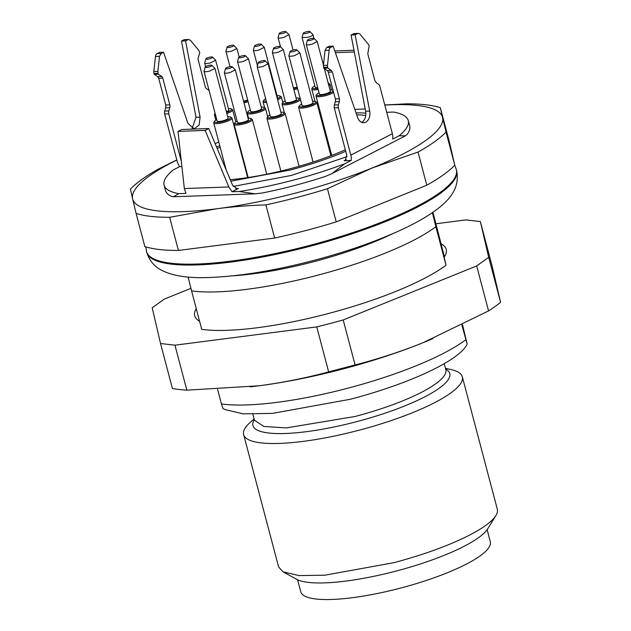 <?xml version="1.0" encoding="UTF-8"?>
<svg xmlns="http://www.w3.org/2000/svg" width="631" height="631" viewBox="0 0 631 631"><rect width="100%" height="100%" fill="white"/><g stroke="black" fill="none" stroke-linecap="round" stroke-linejoin="round"><path stroke-width="0.95" d="M297.587 579.771L300.774 591.815A98.018 21.88 -14.8 0 0 400.511 588.092A98.018 21.88 -14.8 0 0 490.311 541.737L487.124 529.693M274.651 238.045A169.652 37.876 -14.8 0 0 305.585 230.615A169.652 37.876 -14.8 0 0 336.205 221.875L327.45 188.732A169.652 37.876 -14.8 0 1 296.822 197.471A169.652 37.876 -14.8 0 1 265.888 204.901C248.504 205.461 232.255 206.731 217.143 208.719L169.652 217.301L178.415 250.452L274.651 238.045L265.888 204.901M336.205 221.875L426.785 185.214L418.03 152.071L372.109 168.02L327.45 188.732M426.785 185.214A169.652 37.876 -14.8 0 0 454.77 165.141L449.114 140.887L440.351 107.735L442.552 117.484A160.227 35.77 165.2 0 1 372.109 168.02A160.227 35.77 165.2 0 1 295.718 193.039A160.227 35.77 165.2 0 1 217.143 208.719A160.227 35.77 -14.8 0 1 132.62 198.891L130.42 189.142A169.652 37.876 165.2 0 1 158.405 169.069L176.798 159.903M454.77 165.141L446.014 131.997A169.652 37.876 -14.8 0 1 418.03 152.071M384.8 105.085A160.227 35.77 -14.8 0 1 442.552 117.484L446.014 131.997M176.83 160.029A160.227 35.77 -14.8 0 0 132.62 198.891L136.083 213.396A169.652 37.876 -14.8 0 0 169.652 217.301M344.739 163.768A126.295 28.198 -14.8 0 1 239.181 191.493L255.169 193.812L262.244 193.007A126.295 28.198 -14.8 0 0 325.312 176.443L331.835 173.714L344.739 163.768L351.159 160.471L344.108 160.724L346.214 159.635M192.084 128.44L196.028 117.287L200.098 117.145L199.104 125.127L194.135 128.834L187.943 123.4L163.555 52.231L161.189 53.454L159.548 56.317L157.884 71.366L158.247 74.142L161.733 76.501A2.824 1.964 -92.1 0 1 162.766 78.11L169.826 104.849A3.77 2.619 -92.1 0 1 169.778 107.727L168.777 110.922L168.722 113.801L164.652 113.951L177.177 161.331A11.311 7.746 -117.2 0 0 179.669 166.623L173.257 169.92A126.295 28.198 -14.8 0 0 164.076 185.12L165.48 190.452A126.295 28.198 -14.8 0 0 171.23 196.273L173.501 196.754L178.794 193.662L185.916 193.409L184.347 188.551L178.005 131.398L205.146 130.42L228.848 186.957L232.05 191.753L238.4 188.488L237.153 188.811L232.508 185.072L208.806 128.535L205.146 130.42M330.786 47.364A3.77 2.619 87.9 0 0 329.137 50.228L325.068 50.377L326.716 47.514L330.786 47.364L333.152 46.15L357.54 117.311A9.426 6.539 87.9 0 0 363.732 122.745A9.426 6.539 87.9 0 0 369.695 111.056L355.143 34.831L357.509 33.617A3.77 2.619 87.9 0 1 358.313 33.404A3.77 2.619 87.9 0 1 360.096 34.303L368.354 44.249A3.77 2.619 87.9 0 1 369.151 45.858L367.786 53.801L374.846 80.539L376.226 82.677L378.474 84.207A3.77 2.619 87.9 0 1 379.854 86.352L392.372 133.733A11.311 7.746 62.8 0 1 392.687 139.096L399.107 135.799L405.457 135.815L407.247 134.285A126.295 28.198 -14.8 0 0 409.693 125.932L408.289 120.6A126.295 28.198 -14.8 0 0 393.57 112.058L386.708 112.302M178.415 250.452A169.652 37.876 -14.8 0 1 144.838 246.547L136.083 213.396M384.768 104.967L406.782 103.831A169.652 37.876 165.2 0 1 440.351 107.735M239.181 191.493L232.05 191.753M164.076 185.12A126.295 28.198 -14.8 0 0 178.794 193.662M386.353 110.961L385.139 106.363M399.107 135.799A126.295 28.198 -14.8 0 0 408.289 120.6M329.137 50.228L327.481 65.285A3.77 2.619 87.9 0 0 327.623 67.225L327.836 68.053L331.322 70.42L332.356 72.029L339.423 98.759L339.368 101.646L338.374 104.841A3.77 2.619 87.9 0 0 338.319 107.72L350.836 155.1A11.311 7.746 62.8 0 1 351.159 160.471M179.669 166.623L181.902 166.545M346.995 156.662L291.443 175.41L233.233 186.413M178.005 131.398L181.673 129.513L208.806 128.535M181.349 161.552L168.722 113.801M164.652 113.951A3.77 2.619 -92.1 0 1 164.707 111.072L168.777 110.922M169.778 107.727L165.708 107.877L164.707 111.072M165.708 107.877L165.756 104.998L158.696 78.26L157.655 76.651L154.177 74.284L158.247 74.142M158.026 73.314L153.956 73.464L154.177 74.284M153.956 73.464A3.77 2.619 -92.1 0 1 153.814 71.516L157.884 71.366M159.548 56.317L155.478 56.467L153.814 71.516M155.478 56.467A3.77 2.619 -92.1 0 1 157.119 53.596L161.189 53.454M163.555 52.231L159.485 52.381L157.119 53.596M196.028 117.287L181.476 41.07L183.842 39.848A3.77 2.619 -92.1 0 1 184.646 39.635L188.716 39.493L183.842 39.848M334.793 50.93L353.983 50.243M338.319 107.72L334.249 107.862L346.766 155.242L345.283 160.424L344.108 160.724M345.717 151.274A103.673 23.142 165.2 0 1 290.031 170.078L230.875 181.176M216.567 147.055L219.73 145.595M356.018 112.87A103.673 23.142 165.2 0 1 365.854 113.146M209.05 90.422L206.629 88.766A3.77 2.619 -92.1 0 1 205.249 86.621L198.189 59.89A2.824 1.964 -92.1 0 1 198.229 57.729L199.775 52.767L198.765 50.338L190.499 40.392L188.716 39.493M200.098 117.145L185.546 40.92L187.912 39.706M181.476 41.07L185.546 40.92M335.384 52.665L354.314 51.987M334.249 107.862L334.304 104.983L338.374 104.841M327.623 67.225L323.553 67.375L323.766 68.195L327.252 70.562A2.824 1.964 87.9 0 1 328.286 72.171L335.353 98.909A3.77 2.619 87.9 0 1 335.298 101.788L334.304 104.983M323.553 67.375L323.411 65.427L327.481 65.285M325.068 50.377L323.411 65.427M333.152 46.15L329.082 46.292L326.716 47.514M361.673 122.351A9.426 6.539 87.9 0 0 365.625 111.206L351.073 34.981L354.243 33.546L358.313 33.404M355.143 34.831L351.073 34.981M327.836 68.053L323.766 68.195M356.673 114.787A98.018 21.88 165.2 0 1 365.751 115.481M345.323 149.784A98.018 21.88 165.2 0 1 289.747 168.848A98.018 21.88 165.2 0 1 230.244 179.669M217.206 148.561A98.018 21.88 165.2 0 1 220.14 147.149M234.874 122.714L234.211 123.794A9.426 2.106 -14.8 0 0 234.093 124.323A9.426 2.106 -14.8 0 0 243.684 123.96A9.426 2.106 -14.8 0 0 252.313 119.504A9.426 2.106 -14.8 0 0 251.95 119.101L250.838 118.494A8.479 1.893 165.2 0 1 243.4 122.871A8.479 1.893 165.2 0 1 234.874 122.714A8.479 1.893 165.2 0 1 237.138 121.105M267.718 116.696L267.055 117.776A9.426 2.106 -14.8 0 0 266.937 118.305A9.426 2.106 -14.8 0 0 276.52 117.95A9.426 2.106 -14.8 0 0 285.157 113.493A9.426 2.106 -14.8 0 0 284.794 113.091L283.682 112.484A8.479 1.893 165.2 0 1 276.244 116.853A8.479 1.893 165.2 0 1 267.718 116.696A8.479 1.893 165.2 0 1 269.981 115.087M299.409 105.763L298.747 106.836A9.426 2.106 -14.8 0 0 298.629 107.373A9.426 2.106 -14.8 0 0 308.22 107.01A9.426 2.106 -14.8 0 0 316.857 102.553A9.426 2.106 -14.8 0 0 316.486 102.151L315.382 101.544A8.479 1.893 165.2 0 1 307.936 105.921A8.479 1.893 165.2 0 1 299.409 105.763A8.479 1.893 165.2 0 1 301.681 104.154M214.516 121.278L213.846 122.351A9.426 2.106 -14.8 0 0 213.728 122.879A9.426 2.106 -14.8 0 0 223.319 122.524A9.426 2.106 -14.8 0 0 231.956 118.068A9.426 2.106 -14.8 0 0 231.585 117.666L230.481 117.058A8.479 1.893 165.2 0 1 223.035 121.428A8.479 1.893 165.2 0 1 214.516 121.278A8.479 1.893 165.2 0 1 216.78 119.661M248.062 111.64L247.391 112.712A9.426 2.106 -14.8 0 0 247.273 113.241A9.426 2.106 -14.8 0 0 256.864 112.886A9.426 2.106 -14.8 0 0 265.501 108.429A9.426 2.106 -14.8 0 0 265.138 108.027L264.026 107.42A8.479 1.893 165.2 0 1 256.58 111.79A8.479 1.893 165.2 0 1 248.062 111.64A8.479 1.893 165.2 0 1 250.326 110.031M282.877 102.49L282.215 103.571A9.426 2.106 -14.8 0 0 282.096 104.099A9.426 2.106 -14.8 0 0 291.688 103.736A9.426 2.106 -14.8 0 0 300.324 99.28A9.426 2.106 -14.8 0 0 299.954 98.878L298.849 98.27A8.479 1.893 165.2 0 1 291.404 102.648A8.479 1.893 165.2 0 1 282.877 102.49A8.479 1.893 165.2 0 1 285.149 100.881M329.989 89.91A8.479 1.893 165.2 0 1 332.758 90.194A8.479 1.893 165.2 0 1 325.312 94.563A8.479 1.893 165.2 0 1 316.794 94.413L316.123 95.486A9.426 2.106 -14.8 0 0 316.005 96.015A9.426 2.106 -14.8 0 0 325.596 95.66A9.426 2.106 -14.8 0 0 333.602 92.292M215.092 113.28L214.548 114.164A9.426 2.106 -14.8 0 0 214.43 114.692A9.426 2.106 -14.8 0 0 215.636 115.347M226.845 113.485A9.426 2.106 -14.8 0 0 232.658 109.873A9.426 2.106 -14.8 0 0 232.287 109.471L231.183 108.863A8.479 1.893 165.2 0 1 226.553 112.381M244.023 102.877A9.426 2.106 -14.8 0 0 245.27 102.577A9.426 2.106 -14.8 0 0 248.125 101.709M266.345 101.315A8.479 1.893 165.2 0 1 263.861 100.179L263.198 101.252A9.426 2.106 -14.8 0 0 263.08 101.78A9.426 2.106 -14.8 0 0 266.653 102.49M277.632 99.761A9.426 2.106 -14.8 0 0 281.308 96.969A9.426 2.106 -14.8 0 0 280.937 96.567L279.833 95.959A8.479 1.893 165.2 0 1 277.332 98.617M293.872 89.641A9.426 2.106 -14.8 0 0 297.414 88.876A9.426 2.106 -14.8 0 0 297.627 88.821M317.882 88.356A8.479 1.893 165.2 0 1 312.566 87.512L311.903 88.592A9.426 2.106 -14.8 0 0 311.785 89.121A9.426 2.106 -14.8 0 0 318.174 89.468M328.893 85.761A9.426 2.106 -14.8 0 0 330.013 84.302A9.426 2.106 -14.8 0 0 329.642 83.899L328.538 83.292A8.479 1.893 165.2 0 1 328.538 84.412M248.078 118.218A8.479 1.893 165.2 0 1 250.838 118.494M280.921 112.2A8.479 1.893 165.2 0 1 283.682 112.484M312.613 101.268A8.479 1.893 165.2 0 1 315.382 101.544M227.712 116.774A8.479 1.893 165.2 0 1 230.481 117.058M261.258 107.136A8.479 1.893 165.2 0 1 264.026 107.42M296.081 97.994A8.479 1.893 165.2 0 1 298.849 98.27M316.794 94.413A8.479 1.893 165.2 0 1 319.057 92.804M215.218 113.761A8.479 1.893 165.2 0 1 215.108 113.335M228.414 108.587A8.479 1.893 165.2 0 1 231.183 108.863M247.833 100.605A8.479 1.893 165.2 0 1 244.986 101.481A8.479 1.893 165.2 0 1 243.732 101.788M263.861 100.179A8.479 1.893 165.2 0 1 265.675 98.799M277.064 95.675A8.479 1.893 165.2 0 1 279.833 95.959M297.343 87.733A8.479 1.893 165.2 0 1 297.13 87.788A8.479 1.893 165.2 0 1 293.581 88.529M312.566 87.512A8.479 1.893 165.2 0 1 314.837 85.903M224.36 72.731L237.501 122.469A5.655 1.262 -14.8 0 0 243.258 122.256A5.655 1.262 -14.8 0 0 248.433 119.582L235.292 69.836L230.11 72.518A5.655 1.262 -14.8 0 1 224.36 72.731A5.655 1.262 -14.8 0 1 224.368 72.557L225.527 68.511A3.478 0.773 165.2 0 1 228.714 66.973A3.478 0.773 165.2 0 1 232.192 66.752A3.478 0.773 165.2 0 1 229.061 68.487A3.478 0.773 165.2 0 1 225.527 68.511M257.203 66.712L270.344 116.451A5.655 1.262 -14.8 0 0 276.094 116.238A5.655 1.262 -14.8 0 0 281.276 113.564L268.136 63.826L262.953 66.5A5.655 1.262 -14.8 0 1 257.203 66.712A5.655 1.262 -14.8 0 1 257.203 66.539L258.371 62.493A3.478 0.773 165.2 0 1 261.557 60.955A3.478 0.773 165.2 0 1 265.036 60.734A3.478 0.773 165.2 0 1 261.904 62.469A3.478 0.773 165.2 0 1 258.371 62.493M290.063 51.561A3.478 0.773 165.2 0 1 293.249 50.023A3.478 0.773 165.2 0 1 296.736 49.802A3.478 0.773 165.2 0 1 293.604 51.537A3.478 0.773 165.2 0 1 290.063 51.561L288.903 55.599A5.655 1.262 -14.8 0 0 288.895 55.78L302.036 105.519A5.655 1.262 -14.8 0 0 307.794 105.306A5.655 1.262 -14.8 0 0 312.976 102.632L299.835 52.886M203.994 71.287L217.143 121.026A5.655 1.262 -14.8 0 0 222.893 120.813A5.655 1.262 -14.8 0 0 228.075 118.139L214.934 68.4L209.752 71.074A5.655 1.262 -14.8 0 1 203.994 71.287A5.655 1.262 -14.8 0 1 204.002 71.114L205.17 67.075A3.478 0.773 165.2 0 1 208.348 65.537A3.478 0.773 165.2 0 1 211.835 65.308A3.478 0.773 165.2 0 1 208.703 67.044A3.478 0.773 165.2 0 1 205.17 67.075M238.715 57.437A3.478 0.773 165.2 0 1 241.894 55.899A3.478 0.773 165.2 0 1 245.38 55.67A3.478 0.773 165.2 0 1 242.249 57.413A3.478 0.773 165.2 0 1 238.715 57.437L237.548 61.475A5.655 1.262 -14.8 0 0 237.54 61.649L250.688 111.395A5.655 1.262 -14.8 0 0 256.438 111.174A5.655 1.262 -14.8 0 0 261.62 108.5L248.48 58.762M273.531 48.287A3.478 0.773 165.2 0 1 276.717 46.749A3.478 0.773 165.2 0 1 280.203 46.528A3.478 0.773 165.2 0 1 277.072 48.264A3.478 0.773 165.2 0 1 273.531 48.287L272.371 52.334A5.655 1.262 -14.8 0 0 272.363 52.507L285.504 102.246A5.655 1.262 -14.8 0 0 291.262 102.033A5.655 1.262 -14.8 0 0 296.444 99.359L283.303 49.612M307.447 40.21A3.478 0.773 165.2 0 1 310.626 38.672A3.478 0.773 165.2 0 1 314.112 38.444A3.478 0.773 165.2 0 1 310.98 40.187A3.478 0.773 165.2 0 1 307.447 40.21L306.28 44.249A5.655 1.262 -14.8 0 0 306.272 44.422L319.42 94.169A5.655 1.262 -14.8 0 0 325.17 93.948A5.655 1.262 -14.8 0 0 330.352 91.274L324.358 68.598M226.371 111.711A5.655 1.262 -14.8 0 0 228.777 109.952L215.636 60.205L210.454 62.887A5.655 1.262 -14.8 0 1 204.696 63.1A5.655 1.262 -14.8 0 1 204.704 62.926L205.872 58.88A3.478 0.773 165.2 0 1 209.05 57.342A3.478 0.773 165.2 0 1 212.537 57.121A3.478 0.773 165.2 0 1 209.405 58.857A3.478 0.773 165.2 0 1 205.872 58.88M243.566 101.165A5.655 1.262 -14.8 0 0 244.844 100.865A5.655 1.262 -14.8 0 0 247.66 99.935M277.08 97.671A5.655 1.262 -14.8 0 0 277.427 97.04L264.286 47.301L259.104 49.975A5.655 1.262 -14.8 0 1 253.346 50.188A5.655 1.262 -14.8 0 1 253.354 50.015L254.514 45.976A3.478 0.773 165.2 0 1 257.7 44.438A3.478 0.773 165.2 0 1 261.187 44.209A3.478 0.773 165.2 0 1 258.055 45.953A3.478 0.773 165.2 0 1 254.514 45.976M293.391 87.804A5.655 1.262 -14.8 0 0 296.988 87.173A5.655 1.262 -14.8 0 0 297.177 87.117M313.97 38.365L312.992 34.642A5.655 1.262 -14.8 0 1 307.81 37.316L302.06 37.529L315.192 87.267A5.655 1.262 -14.8 0 0 317.701 87.662M232.192 66.752L235.284 69.844M265.036 60.734L268.128 63.826M296.736 49.802L299.82 52.894L294.653 55.56A5.655 1.262 -14.8 0 1 288.895 55.78M245.38 55.67L248.472 58.762L243.298 61.436A5.655 1.262 -14.8 0 1 237.54 61.649M280.203 46.528L283.287 49.62L278.121 52.286A5.655 1.262 -14.8 0 1 272.363 52.507M314.112 38.444L317.204 41.536L312.029 44.209A5.655 1.262 -14.8 0 1 306.272 44.422M212.537 57.121L215.628 60.213M233.785 45.361L236.87 48.453L231.703 51.127A5.655 1.262 -14.8 0 1 225.945 51.34A5.655 1.262 -14.8 0 1 225.953 51.166L227.121 47.12A3.478 0.773 165.2 0 1 230.299 45.582A3.478 0.773 165.2 0 1 233.785 45.361A3.478 0.773 165.2 0 1 230.654 47.096A3.478 0.773 165.2 0 1 227.121 47.12M261.187 44.209L264.271 47.301M288.927 34.61L283.84 37.426A5.655 1.262 -14.8 0 1 278.09 37.647A5.655 1.262 -14.8 0 1 278.097 37.466L279.257 33.427A3.478 0.773 165.2 0 1 282.443 31.889A3.478 0.773 165.2 0 1 285.922 31.668A3.478 0.773 165.2 0 1 282.791 33.404A3.478 0.773 165.2 0 1 279.257 33.427M302.06 37.529L303.219 33.309A3.478 0.773 165.2 0 1 306.406 31.771A3.478 0.773 165.2 0 1 309.892 31.55A3.478 0.773 165.2 0 1 306.761 33.285A3.478 0.773 165.2 0 1 303.219 33.309M312.992 34.642A5.655 1.262 -14.8 0 0 312.897 34.492L309.892 31.55M191.564 290.875L201.723 329.335A143.261 31.984 -14.8 0 0 327.71 313.702A143.261 31.984 -14.8 0 0 446.022 265.17L435.863 226.71A143.261 31.984 -14.8 0 1 317.551 275.242A143.261 31.984 -14.8 0 1 191.564 290.875L188.109 277.033M190.925 288.335L164.21 299.149L152.197 307.77L160.534 343.509L172.413 388.491A188.503 42.08 -14.8 0 0 186.839 390.171L174.953 345.189L316.762 326.905L330.005 323.537L343.201 319.964L476.673 265.935L488.694 257.314L480.357 221.576L465.938 219.896L435.989 223.76M174.953 345.189L160.534 343.509M196.249 308.598A130.065 29.034 -14.8 0 0 194.695 315.768A130.065 29.034 -14.8 0 0 199.585 321.226M446.022 265.17L444.169 257.219A130.065 29.034 -14.8 0 0 446.196 249.316A130.065 29.034 -14.8 0 0 441.014 243.7L432.961 212.268M461.86 325.099L467.169 344.045L466.222 345.827A128.18 28.616 -14.8 0 1 350.418 399.242L272.371 413.408L243.116 413.826L224.951 409.574L222.877 408.438M462.515 324.768L467.169 344.045M441.014 243.7L444.469 256.762M432.377 212.671L435.863 226.71M222.877 408.21L221.442 403.943A143.261 31.984 -14.8 0 0 347.421 388.31A143.261 31.984 -14.8 0 0 465.733 339.778M217.6 389.414L221.442 403.943M343.201 319.964L355.087 364.939C378.064 359.055 400.732 351.641 423.078 342.688L488.56 310.917L476.673 265.935M488.56 310.917A188.503 42.08 -14.8 0 0 500.58 302.296L488.694 257.314M500.58 302.296L492.243 266.558L480.357 221.576M186.839 390.171L259.002 385.786C282.696 382.646 305.909 378.008 328.648 371.888L316.762 326.905M328.648 371.888L355.087 364.939M432.937 338.571A169.652 37.876 165.2 0 1 426.99 341.087A169.652 37.876 165.2 0 1 423.078 342.688A169.652 37.876 165.2 0 1 342.191 369.182A169.652 37.876 165.2 0 1 259.002 385.786A169.652 37.876 165.2 0 1 256.722 386.077A169.652 37.876 165.2 0 1 250.01 386.858M445.462 368.315L450.802 369.498A113.099 25.248 165.2 0 1 462.334 376.81A113.099 25.248 165.2 0 1 358.724 430.303A113.099 25.248 165.2 0 1 243.637 434.593A113.099 25.248 165.2 0 1 250.05 422.541L254.104 418.874M243.637 434.593L278.618 567.001L283.003 571.828L299.031 575.582L324.839 575.212L393.705 562.71A113.099 25.248 -14.8 0 0 495.887 515.582A113.099 25.248 -14.8 0 0 497.315 509.225L462.334 376.81M283.003 571.828L296.617 579.282A101.536 22.669 -14.8 0 0 396 571.094A101.536 22.669 -14.8 0 0 487.731 528.786L495.887 515.582M146.471 251.296A160.227 35.77 -14.8 0 0 146.526 251.524A160.227 35.77 -14.8 0 0 310.066 245.309A160.227 35.77 -14.8 0 0 456.402 169.889A160.227 35.77 -14.8 0 0 456.347 169.668L456.576 170.551A160.227 35.77 165.2 0 1 456.631 170.78A160.227 35.77 165.2 0 1 310.302 246.2A160.227 35.77 165.2 0 1 146.763 252.416L145.737 246.839M228.848 186.957L184.347 188.551M350.836 155.1L392.372 133.733M235.813 188.582L238.4 188.488M354.811 109.352L365.199 108.982M218.752 141.888L215.179 143.726M169.826 104.849L165.756 104.998M162.766 78.11L158.696 78.26M161.733 76.501L157.655 76.651M357.509 33.617L353.439 33.766M369.695 111.056L365.625 111.206M327.252 70.562L331.322 70.42M328.286 72.171L332.356 72.029M335.353 98.909L339.423 98.759M335.298 101.788L339.368 101.646M392.868 233.628A125.356 27.985 165.2 0 1 314.064 261.605A125.356 27.985 165.2 0 1 233.312 275.786M254.474 420.262L263.837 426.446L286.237 427.921L355.158 416.46A98.964 22.093 -14.8 0 0 445.817 369.656L444.24 363.669M254.317 419.686A101.788 22.724 -14.8 0 0 356.523 421.689A101.788 22.724 -14.8 0 0 445.675 369.127M454.714 165.204L456.347 169.668M456.576 170.551L456.757 171.285C459.849 188.346 449.28 199.538 438.837 207.922C428.946 215.668 415.821 223.256 399.478 230.686C374.696 241.925 346.301 251.793 314.277 260.295C273.286 270.983 237.359 276.741 206.487 277.577C187.044 278.176 171.987 275.684 161.315 270.107C154.303 266.558 149.452 260.658 146.763 252.416M255.169 193.82L173.62 196.746M332.758 173.225L405.457 135.815M248.149 177.54L234.093 124.323M266.771 174.219L252.313 119.504M280.874 171.08L266.937 118.305M299.11 166.284L285.157 113.493M313.071 162.017L298.629 107.373M330.904 155.739L316.857 102.553M226.158 169.92L213.728 122.879M247.683 177.611L231.956 118.068M248.582 118.194L247.273 113.241M267.694 116.735L265.501 108.429M284.415 112.886L282.096 104.099M301.618 104.186L300.324 99.28M331.701 155.431L316.005 96.015M215.873 120.15L214.43 114.692M235.82 121.846L232.658 109.873M264.657 107.767L263.08 101.78M282.798 102.624L281.308 96.969M315.035 101.41L311.785 89.121M331.488 89.91L330.013 84.302M323.443 65.127L317.212 41.536M205.627 66.61L204.696 63.1M239.141 56.995L236.885 48.453M230.007 66.697L225.945 51.34M257.448 65.703L253.346 50.188M293.068 50.07L289.022 34.752M280.519 46.836L278.09 37.647M211.835 65.308L214.84 68.251M285.922 31.668L288.935 34.602M254.459 420.214L252.881 414.228"/></g></svg>
